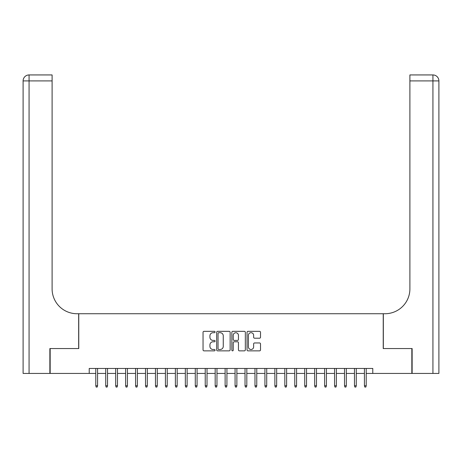 <?xml version="1.0" encoding="UTF-8"?>
<svg xmlns="http://www.w3.org/2000/svg" width="462" height="462" viewBox="0 0 462 462"><rect width="100%" height="100%" fill="white"/><g stroke="black" fill="none" stroke-linecap="round" stroke-linejoin="round"><path stroke-width="0.69" d="M215.078 332.011A0.681 0.681 0 0 0 214.397 331.329L204.019 331.329A0.976 0.976 0 0 0 203.043 332.305L203.043 349.884A0.976 0.976 0 0 0 204.019 350.86L214.397 350.86A0.681 0.681 0 0 0 215.078 350.179A0.681 0.681 0 0 0 214.397 349.491L213.057 349.491A3.124 3.124 0 0 1 209.927 346.367L209.927 344.9A3.124 3.124 0 0 1 213.057 341.776L214.397 341.776A0.681 0.681 0 0 0 215.078 341.095A0.681 0.681 0 0 0 214.397 340.413L213.057 340.413A3.124 3.124 0 0 1 209.927 337.283L209.927 335.822A3.124 3.124 0 0 1 213.057 332.698L214.397 332.698A0.681 0.681 0 0 0 215.078 332.011M259.54 338.213A0.976 0.976 0 0 0 260.516 337.237L260.516 332.305A0.976 0.976 0 0 0 259.54 331.329L248.019 331.329A0.976 0.976 0 0 0 247.043 332.305L247.043 349.884A0.976 0.976 0 0 0 248.019 350.86L259.54 350.86A0.976 0.976 0 0 0 260.516 349.884L260.516 343.924A0.976 0.976 0 0 0 259.54 342.948L254.608 342.948A0.976 0.976 0 0 0 253.632 343.924L253.632 346.881A2.61 2.61 0 0 1 251.022 349.491A2.61 2.61 0 0 1 248.406 346.881L248.406 335.308A2.61 2.61 0 0 1 251.022 332.698A2.61 2.61 0 0 1 253.632 335.308L253.632 337.237A0.976 0.976 0 0 0 254.608 338.213L259.54 338.213M89.218 373.429L50.162 373.429L50.162 348.556L78.771 348.556L78.771 313.733L383.229 313.733L383.229 348.556L411.838 348.556L411.838 373.429L372.782 373.429L372.782 368.457L89.218 368.457L89.218 373.429L95.784 373.429M230.145 332.305A0.976 0.976 0 0 0 229.169 331.329L217.642 331.329A0.976 0.976 0 0 0 216.666 332.305L216.666 349.884A0.976 0.976 0 0 0 217.642 350.86L229.169 350.86A0.976 0.976 0 0 0 230.145 349.884L230.145 332.305M232.831 331.329L244.358 331.329A0.976 0.976 0 0 1 245.334 332.305L245.334 349.884A0.976 0.976 0 0 1 244.358 350.86L239.426 350.86A0.976 0.976 0 0 1 238.444 349.884L238.444 342.752A0.976 0.976 0 0 0 237.468 341.776L234.199 341.776A0.976 0.976 0 0 0 233.223 342.752L233.223 350.179A0.681 0.681 0 0 1 232.536 350.86A0.681 0.681 0 0 1 231.855 350.179L231.855 332.305A0.976 0.976 0 0 1 232.831 331.329M97.574 373.429L105.734 373.429M107.525 373.429L115.685 373.429M117.475 373.429L125.629 373.429M127.425 373.429L135.58 373.429M137.376 373.429L145.53 373.429M147.32 373.429L155.48 373.429M157.271 373.429L165.431 373.429M167.221 373.429L175.381 373.429M177.171 373.429L185.331 373.429M187.122 373.429L195.282 373.429M197.072 373.429L205.232 373.429M207.022 373.429L215.182 373.429M216.973 373.429L225.127 373.429M226.923 373.429L235.077 373.429M236.873 373.429L245.027 373.429M246.818 373.429L254.978 373.429M256.768 373.429L264.928 373.429M266.718 373.429L274.878 373.429M276.669 373.429L284.829 373.429M286.619 373.429L294.779 373.429M296.569 373.429L304.729 373.429M306.52 373.429L314.68 373.429M316.47 373.429L324.624 373.429M326.42 373.429L334.575 373.429M336.371 373.429L344.525 373.429M346.315 373.429L354.475 373.429M356.266 373.429L364.426 373.429M366.216 373.429L372.782 373.429M218.717 332.698A0.681 0.681 0 0 0 218.035 333.379L218.035 348.81A0.681 0.681 0 0 0 218.717 349.491L220.137 349.491A3.124 3.124 0 0 0 223.262 346.367L223.262 335.822A3.124 3.124 0 0 0 220.137 332.698L218.717 332.698M238.444 335.354A2.61 2.61 0 0 0 235.834 332.744A2.61 2.61 0 0 0 233.223 335.354L233.223 339.431A0.976 0.976 0 0 0 234.199 340.413L237.468 340.413A0.976 0.976 0 0 0 238.444 339.431L238.444 335.354M95.784 385.77L96.183 387.064L97.176 387.064L97.574 385.77L95.784 385.77L95.784 368.457M97.574 385.77L97.574 368.457M49.867 348.556L78.667 348.556L78.667 313.733L76.981 313.733A24.873 24.873 0 0 1 52.102 288.86L52.102 80.908L29.071 80.908L29.071 373.429L49.867 373.429L49.867 348.556M29.071 373.429L23.1 373.429L23.1 80.908A5.971 5.971 0 0 1 29.071 74.936L52.102 74.936L52.102 80.908M52.102 74.936L29.071 74.936A5.971 5.971 0 0 0 23.1 80.908L29.071 80.908L29.071 74.936M76.981 313.733A24.873 24.873 0 0 1 52.102 288.86M438.9 373.429L438.9 80.908L438.9 373.429L412.133 373.429L412.133 348.556L383.333 348.556L383.333 313.733L385.019 313.733A24.873 24.873 0 0 0 409.898 288.86L409.898 74.936L432.929 74.936A5.971 5.971 0 0 1 438.9 80.908L438.9 313.733M431.439 74.936L409.898 74.936M385.019 313.733A24.873 24.873 0 0 0 409.898 288.86M432.929 373.429L432.929 80.908L438.9 80.908A5.971 5.971 0 0 0 432.929 74.936L432.929 80.908L409.898 80.908M105.734 385.77L106.133 387.064L107.126 387.064L107.525 385.77L105.734 385.77L105.734 368.457M107.525 385.77L107.525 368.457M115.685 385.77L116.083 387.064L117.077 387.064L117.475 385.77L115.685 385.77L115.685 368.457M117.475 385.77L117.475 368.457M125.629 385.77L126.028 387.064L127.027 387.064L127.425 385.77L125.629 385.77L125.629 368.457M127.425 385.77L127.425 368.457M135.58 385.77L135.978 387.064L136.977 387.064L137.376 385.77L135.58 385.77L135.58 368.457M137.376 385.77L137.376 368.457M145.53 385.77L145.928 387.064L146.922 387.064L147.32 385.77L145.53 385.77L145.53 368.457M147.32 385.77L147.32 368.457M155.48 385.77L155.879 387.064L156.872 387.064L157.271 385.77L155.48 385.77L155.48 368.457M157.271 385.77L157.271 368.457M165.431 385.77L165.829 387.064L166.822 387.064L167.221 385.77L165.431 385.77L165.431 368.457M167.221 385.77L167.221 368.457M175.381 385.77L175.779 387.064L176.773 387.064L177.171 385.77L175.381 385.77L175.381 368.457M177.171 385.77L177.171 368.457M185.331 385.77L185.73 387.064L186.723 387.064L187.122 385.77L185.331 385.77L185.331 368.457M187.122 385.77L187.122 368.457M195.282 385.77L195.68 387.064L196.673 387.064L197.072 385.77L195.282 385.77L195.282 368.457M197.072 385.77L197.072 368.457M205.232 385.77L205.63 387.064L206.624 387.064L207.022 385.77L205.232 385.77L205.232 368.457M207.022 385.77L207.022 368.457M215.182 385.77L215.581 387.064L216.574 387.064L216.973 385.77L215.182 385.77L215.182 368.457M216.973 385.77L216.973 368.457M225.127 385.77L225.525 387.064L226.524 387.064L226.923 385.77L225.127 385.77L225.127 368.457M226.923 385.77L226.923 368.457M235.077 385.77L235.476 387.064L236.475 387.064L236.873 385.77L235.077 385.77L235.077 368.457M236.873 385.77L236.873 368.457M245.027 385.77L245.426 387.064L246.419 387.064L246.818 385.77L245.027 385.77L245.027 368.457M246.818 385.77L246.818 368.457M254.978 385.77L255.376 387.064L256.37 387.064L256.768 385.77L254.978 385.77L254.978 368.457M256.768 385.77L256.768 368.457M264.928 385.77L265.327 387.064L266.32 387.064L266.718 385.77L264.928 385.77L264.928 368.457M266.718 385.77L266.718 368.457M274.878 385.77L275.277 387.064L276.27 387.064L276.669 385.77L274.878 385.77L274.878 368.457M276.669 385.77L276.669 368.457M284.829 385.77L285.227 387.064L286.221 387.064L286.619 385.77L284.829 385.77L284.829 368.457M286.619 385.77L286.619 368.457M294.779 385.77L295.178 387.064L296.171 387.064L296.569 385.77L294.779 385.77L294.779 368.457M296.569 385.77L296.569 368.457M304.729 385.77L305.128 387.064L306.121 387.064L306.52 385.77L304.729 385.77L304.729 368.457M306.52 385.77L306.52 368.457M314.68 385.77L315.078 387.064L316.072 387.064L316.47 385.77L314.68 385.77L314.68 368.457M316.47 385.77L316.47 368.457M324.624 385.77L325.023 387.064L326.022 387.064L326.42 385.77L324.624 385.77L324.624 368.457M326.42 385.77L326.42 368.457M334.575 385.77L334.973 387.064L335.972 387.064L336.371 385.77L334.575 385.77L334.575 368.457M336.371 385.77L336.371 368.457M344.525 385.77L344.923 387.064L345.917 387.064L346.315 385.77L344.525 385.77L344.525 368.457M346.315 385.77L346.315 368.457M354.475 385.77L354.874 387.064L355.867 387.064L356.266 385.77L354.475 385.77L354.475 368.457M356.266 385.77L356.266 368.457M364.426 385.77L364.824 387.064L365.817 387.064L366.216 385.77L364.426 385.77L364.426 368.457M366.216 385.77L366.216 368.457"/></g></svg>
